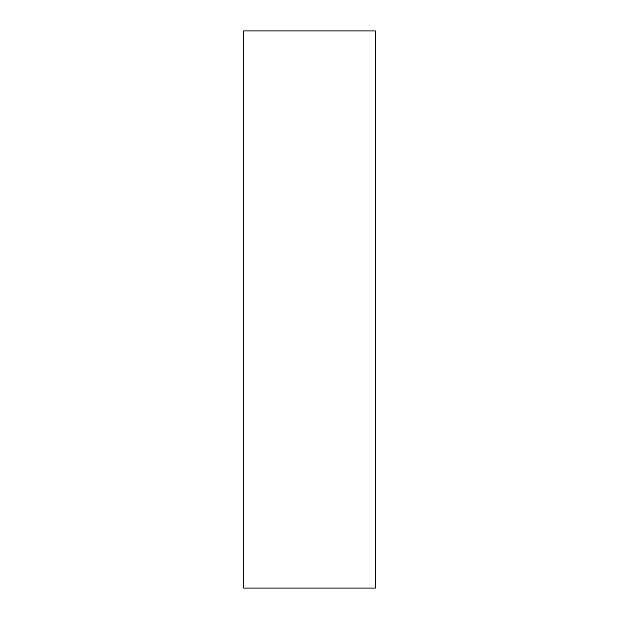 <?xml version="1.0" encoding="UTF-8"?>
<svg xmlns="http://www.w3.org/2000/svg" width="619" height="619" viewBox="0 0 619 619"><rect width="100%" height="100%" fill="white"/><g stroke="black" fill="none" stroke-linecap="round" stroke-linejoin="round"><path stroke-width="0.93" d="M375.3 309.5L375.3 30.95L243.7 30.95L243.7 588.05L375.3 588.05L375.3 309.5"/></g></svg>
